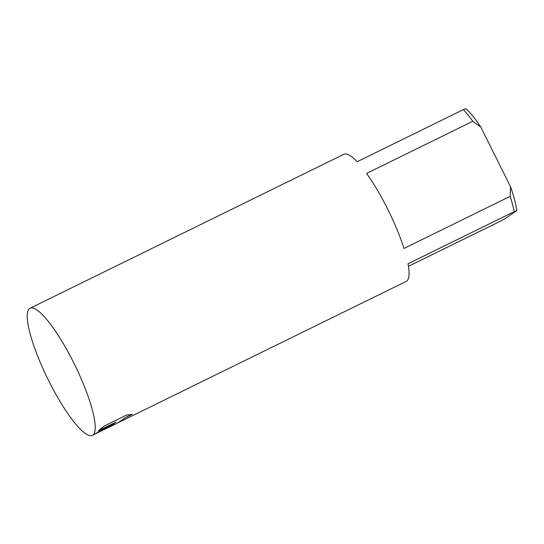 <?xml version="1.0" encoding="UTF-8"?>
<svg xmlns="http://www.w3.org/2000/svg" width="544" height="544" viewBox="0 0 544 544"><rect width="100%" height="100%" fill="white"/><g stroke="black" fill="none" stroke-linecap="round" stroke-linejoin="round"><path stroke-width="0.82" d="M112.309 425.551L114.233 423.83L106.685 428.312M92.419 435.356L116.09 422.083L98.233 430.848L104.564 425.864L126.596 415.052L132.369 414.331L124.991 417.887L118.272 422.668L406.212 281.391A70.788 15.198 -116.1 0 0 406.599 281.166A70.788 15.198 -116.1 0 0 407.993 263.772L514.202 211.657A70.788 15.198 -116.1 0 0 510.184 196.343L403.981 248.452A70.788 15.198 -116.1 0 0 366.561 173.407L472.77 121.298A70.788 15.198 -116.1 0 0 463.338 109.636L357.129 161.745A70.788 15.198 -116.1 0 0 343.849 154.292L30.056 308.251A70.788 15.198 -116.1 0 0 29.662 308.475A70.788 15.198 -116.1 0 0 48.056 379.44A70.788 15.198 -116.1 0 0 92.419 435.356A70.788 15.198 -116.1 0 0 92.806 435.125A70.788 15.198 -116.1 0 0 74.419 364.167A70.788 15.198 -116.1 0 0 30.056 308.251M112.139 425.632L118.034 422.749L126.732 416.854L132.26 414.331M93.167 434.942L108.161 427.584L114.233 423.83M112.078 425.707L108.174 427.625M98.362 430.739L116.09 422.083M472.77 121.298L480.733 126.942A66.069 14.185 -116.1 0 0 465.936 108.644L463.338 109.636M480.733 126.942L510.496 186.64L510.184 196.343M514.202 211.657L516.8 210.671A66.069 14.185 -116.1 0 0 510.496 186.64M516.8 210.671L504.812 218.756L499.134 221.823L408.442 266.322"/></g></svg>

